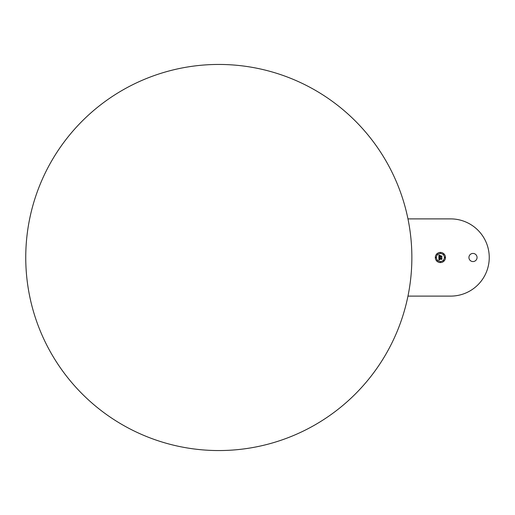<?xml version="1.0" encoding="UTF-8"?>
<svg xmlns="http://www.w3.org/2000/svg" width="515" height="515" viewBox="0 0 515 515"><rect width="100%" height="100%" fill="white"/><g stroke="black" fill="none" stroke-linecap="round" stroke-linejoin="round"><path stroke-width="0.39" stroke-dasharray="2.58 1.93" d="M407.964 296.112A193.054 193.054 0 0 0 218.804 64.446A193.054 193.054 0 0 0 25.75 257.5A193.054 193.054 0 0 0 218.804 450.554A193.054 193.054 0 0 0 411.865 257.5A193.054 193.054 0 0 1 407.964 296.112L450.638 296.112A38.612 38.612 0 0 0 489.25 257.5A38.612 38.612 0 0 0 450.638 218.888L407.964 218.888A193.054 193.054 0 0 1 411.865 257.5A193.054 193.054 0 0 0 407.964 218.888M468.927 257.5A4.062 4.062 0 0 0 472.995 261.562A4.062 4.062 0 0 0 477.057 257.5A4.062 4.062 0 0 0 472.995 253.438A4.062 4.062 0 0 0 468.927 257.5M440.396 252.421A5.079 5.079 0 0 0 435.317 257.5A5.079 5.079 0 0 0 440.396 262.579A5.079 5.079 0 0 0 445.475 257.5A5.079 5.079 0 0 0 440.396 252.421M440.396 261.504A4.004 4.004 0 0 0 444.4 257.5A4.004 4.004 0 0 0 440.396 253.496A4.004 4.004 0 0 0 436.392 257.5A4.004 4.004 0 0 0 440.396 261.504M440.396 261.736L440.396 262.347L440.396 261.736M443.608 260.403L443.608 261.021L443.608 260.403M437.184 260.403L437.184 261.021L437.184 260.403M443.608 254.597L443.608 253.979L443.608 254.597M444.941 257.809L444.941 257.191L444.941 257.809M437.184 254.597L437.184 253.979L437.184 254.597M440.396 253.264L440.396 252.653L440.396 253.264M435.857 257.809L435.857 257.191L435.857 257.809M438.877 257.294L440.1 256.991L440.415 257.436L440.286 256.991L440.531 257.339L440.447 256.991L441.406 256.991L441.696 257.358L441.696 256.264L440.286 256.547L440.653 255.672L439.726 255.672L440.1 256.361L439.244 256.361L439.411 255.492L439.186 256.412L440.1 256.547L439.063 256.547L439.54 255.356L438.877 254.989L438.877 257.294M440.473 255.904L440.415 256.412L441.844 256.09L441.909 257.255L441.909 255.968L440.473 256.361L440.473 255.904M439.018 257.358L439.643 257.738L439.018 257.358M439.804 255.504L440.763 255.504L439.804 255.504M439.359 257.951L439.192 258.517L441.844 258.221L441.909 259.232L441.909 258.099L439.256 258.446L439.359 257.951M439.012 254.822L439.662 255.266L439.012 254.822M438.877 257.5L438.896 260.159L439.585 259.837L439.089 259.071L439.662 259.721L439.256 259.071L441.722 259.38L441.722 258.363L439.076 258.601L439.546 257.822L438.877 257.5"/><path stroke-width="0.77" d="M407.964 296.112L450.638 296.112A38.612 38.612 0 0 0 489.25 257.5A38.612 38.612 0 0 0 450.638 218.888L407.964 218.888M468.927 257.5A4.062 4.062 0 0 0 472.995 261.562A4.062 4.062 0 0 0 477.057 257.5A4.062 4.062 0 0 0 472.995 253.438A4.062 4.062 0 0 0 468.927 257.5M411.865 257.5A193.054 193.054 0 0 0 218.804 64.446A193.054 193.054 0 0 0 25.75 257.5A193.054 193.054 0 0 0 218.804 450.554A193.054 193.054 0 0 0 411.865 257.5M440.396 252.421A5.079 5.079 0 0 0 435.317 257.5A5.079 5.079 0 0 0 440.396 262.579A5.079 5.079 0 0 0 445.475 257.5A5.079 5.079 0 0 0 440.396 252.421M440.396 261.504A4.004 4.004 0 0 0 444.4 257.5A4.004 4.004 0 0 0 440.396 253.496A4.004 4.004 0 0 0 436.392 257.5A4.004 4.004 0 0 0 440.396 261.504M441.419 256.361L440.473 256.361L440.415 255.968L440.415 256.412L441.844 256.09L441.844 257.307L441.909 255.968L441.419 256.361M440.731 255.562L439.771 255.562L440.731 255.562M439.16 254.938L439.662 255.266L439.16 254.938M438.909 255.015L438.877 257.294L440.1 256.991L440.415 257.436L440.286 256.991L440.531 257.339L440.447 256.991L441.406 256.991L441.696 257.358L441.696 256.264L440.286 256.547L440.653 255.672L439.726 255.672L440.1 256.361L439.244 256.361L439.411 255.492L439.186 256.412L440.1 256.547L439.063 256.547L439.54 255.356L438.909 255.015M439.321 258.021L439.192 258.517L441.844 258.221L441.909 259.232L441.909 258.099L439.256 258.446L439.321 258.021M439.102 257.423L439.643 257.738L439.102 257.423M439.192 257.674L438.877 257.5L438.896 260.159L439.585 259.837L439.089 259.071L439.662 259.721L439.256 259.071L441.722 259.38L441.722 258.363L439.076 258.601L439.546 257.822L439.192 257.674M440.396 261.736L440.396 262.347L440.396 261.736M443.608 260.403L443.608 261.021L443.608 260.403M437.184 260.403L437.184 261.021L437.184 260.403M443.608 254.597L443.608 253.979L443.608 254.597M444.941 257.809L444.941 257.191L444.941 257.809M437.184 254.597L437.184 253.979L437.184 254.597M440.396 253.264L440.396 252.653L440.396 253.264M435.857 257.809L435.857 257.191L435.857 257.809"/></g></svg>
